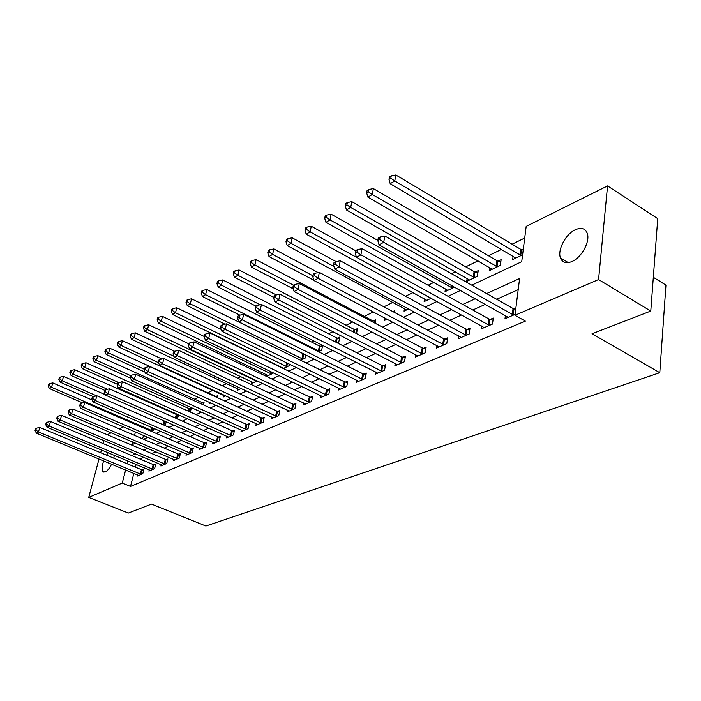 <?xml version="1.0" encoding="UTF-8"?>
<svg xmlns="http://www.w3.org/2000/svg" width="701" height="701" viewBox="0 0 701 701"><rect width="100%" height="100%" fill="white"/><g stroke="black" fill="none" stroke-linecap="round" stroke-linejoin="round"><path stroke-width="1.05" d="M571.981 261.526C566.215 263.821 562.368 262.621 560.45 257.898C557.304 249.933 565.768 233.941 575.39 229.709C581.427 227.142 585.414 228.43 587.35 233.564C590.224 241.705 581.453 257.644 571.981 261.526M111.608 464.185C109.566 468.25 107.481 470.827 105.352 471.913L103.196 471.852C101.592 470.108 101.741 466.463 103.652 460.907M106.473 455.142L108.199 452.767M653.332 277.298L665.95 285.132L659.79 372.704L205.892 526.022L151.504 504.098L128.318 513.062L88.729 497.395L99.016 458.997M107.297 434.734L111.179 432.806M119.188 428.819L123.315 426.769M524.716 238.042L512.116 244.193M501.513 249.372L488.474 255.734M478.064 260.816L465.753 266.827M455.536 271.822L451.575 273.749M433.875 282.398L428.074 285.228M413.02 292.58L405.537 296.234M392.946 302.376L383.894 306.801M373.379 311.936L364.292 316.37M352.787 321.987L346.128 325.238M332.993 331.652L328.594 333.799M313.952 340.949L311.647 342.07M270.805 362.023L270.349 362.242M255.602 369.445L253.753 370.338M240.881 376.63L237.735 378.163M226.625 383.587L222.261 385.725M212.797 390.343L207.4 392.981M198.453 397.344L194.273 399.386M184.126 404.337L181.541 405.599M170.264 411.11L169.178 411.636M471.764 285.167L521.728 261.692L526.188 226.379L607.565 185.905L598.566 279.559L514.963 315.275L519.607 278.507L486.625 293.561M598.566 279.559L650.782 311.06L657.748 218.651L607.565 185.905M143.486 435.435L142.618 438.844M151.206 431.273L153.738 430.063L154.141 428.486M164.06 425.165L165.541 424.464L166.198 421.774M177.309 418.865L178.624 414.826M178.115 414.598L177.151 415.062M190.339 412.074L191.242 408.306L189.594 409.095M203.448 404.898L204.105 402.137L202.405 402.952M210.063 402.619L209.879 403.39L210.799 402.961M216.959 397.458L217.354 395.776L215.601 396.617M223.724 395.373L223.347 396.994L225.748 395.855M230.892 389.73L231.006 389.23L230.419 389.511M237.613 388.713L237.236 390.396L241.214 388.512M251.939 381.843L251.554 383.596L257.214 380.906M266.582 376.455L273.627 372.958M266.38 376.358L266.722 374.755M283.309 368.507L289.092 365.764L289.425 364.126M300.65 360.27L305.101 358.158L305.75 354.916M318.622 351.727L321.654 350.29L322.635 345.313M322.6 345.295L320.453 346.32M337.277 342.868L338.776 342.158L339.748 337.067L337.488 338.154M356.529 333.597L357.449 328.576L355.109 329.698M375.166 323.257L375.789 319.779L373.361 320.944M385.051 318.105L384.665 320.357L387.11 319.192M394.479 312.444L394.786 310.666L392.875 311.586M404.477 308.571L404.039 311.148L408.692 308.939M424.587 298.898L424.149 301.596L431.168 298.258M445.45 288.847L445.021 291.677L454.59 287.13M467.129 278.393L466.7 281.381L477.407 276.29L478.205 270.656L475.287 272.058M489.666 267.528L489.228 270.674L500.365 265.381L501.136 259.659L498.104 261.114M513.106 256.215L512.676 259.536L522.596 254.822M523.332 249.013L521.842 249.722M133.847 473.359L130.526 486.433L525.347 321.111L514.963 315.275M518.197 289.644L496.711 299.266M485.355 304.348L472.772 309.982M461.617 314.968L449.788 320.269M438.844 325.168L427.706 330.153M416.964 334.964L406.475 339.661M395.925 344.384L386.049 348.8M375.683 353.444L366.378 357.606M356.187 362.163L347.424 366.088M337.409 370.575L329.155 374.273M319.305 378.68L311.524 382.159M301.842 386.496L294.499 389.782M284.974 394.041L278.06 397.143M268.685 401.34L262.165 404.258M252.938 408.385L246.796 411.136M237.709 415.202L231.926 417.796M222.971 421.8L217.52 424.236M208.705 428.188L203.57 430.484M194.887 434.375L190.05 436.53M181.498 440.368L176.941 442.401M168.512 446.178L164.227 448.097M155.911 451.821L151.889 453.617M143.687 457.289L139.902 458.98M136.125 464.404L135.424 467.164M137.536 474.884L137.221 476.11L142.776 473.736L143.889 469.302L142.382 469.959M149.208 469.845L148.884 471.116L154.606 468.671L155.718 464.185L154.159 464.859M161.212 464.667L160.897 465.981L166.777 463.457L167.889 458.918L166.286 459.611M173.585 459.33L173.252 460.688L179.316 458.095L180.42 453.494L178.764 454.213M186.326 453.827L185.984 455.238L192.232 452.566L193.336 447.904L191.627 448.64M199.452 448.158L199.11 449.621L205.551 446.87L206.646 442.147L204.885 442.909M212.981 442.313L212.64 443.838L219.282 440.99L220.368 436.206L218.554 436.986M226.949 436.285L226.589 437.862L233.451 434.927L234.528 430.081L232.662 430.887M241.354 430.063L240.995 431.702L248.075 428.67L249.144 423.755L247.216 424.587M256.233 423.632L255.865 425.332L263.173 422.204L264.233 417.218L262.244 418.085M271.602 416.981L271.226 418.76L278.779 415.527L279.83 410.471L277.771 411.356M287.48 410.111L287.103 411.969L294.919 408.622L295.953 403.487L293.824 404.416M303.91 403.005L303.524 404.933L311.612 401.48L312.628 396.275L310.429 397.222M320.909 395.644L320.515 397.669L328.883 394.085L329.891 388.801L327.612 389.791M338.504 388.03L338.11 390.133L346.785 386.426L347.775 381.064L345.409 382.089M356.739 380.126L356.345 382.334L365.326 378.487L366.299 373.046L363.845 374.106M375.64 371.933L375.237 374.246L384.56 370.259L385.506 364.73L382.965 365.826M395.25 363.433L394.847 365.852L404.512 361.716L405.441 356.099L402.803 357.247M415.605 354.601L415.194 357.142L425.244 352.848L426.138 347.144L423.404 348.327M436.749 345.418L436.337 348.099L446.782 343.63L447.65 337.829L444.802 339.065M458.726 335.875L458.314 338.688L469.179 334.044L470.02 328.156L467.059 329.435M481.596 325.93L481.184 328.9L492.488 324.064L493.294 318.079L490.209 319.411M505.403 315.573L504.992 318.71L515.077 314.399M515.84 308.317L514.324 308.975M100.69 452.741L101.443 449.954M103.152 443.567L103.95 440.579M650.782 311.06L592.038 333.772L659.79 372.704M130.526 486.433L122.263 483.068L88.729 497.395M114.324 455.317L113.807 458.191M127.95 460.995L127.231 463.764M125.637 469.977L122.263 483.068M475.304 298.731L462.774 304.444M451.672 309.518L439.886 314.898M428.994 319.866L417.901 324.931M407.211 329.812L396.766 334.579M386.269 339.372L376.437 343.858M366.124 348.563L356.87 352.787M346.732 357.414L338.013 361.392M328.05 365.94L319.831 369.69M310.035 374.159L302.297 377.699M292.668 382.089L285.368 385.419M275.896 389.747L269.018 392.884M259.694 397.143L253.219 400.096M244.044 404.284L237.937 407.071M228.903 411.198L223.155 413.818M214.261 417.884L208.837 420.355M200.083 424.35L194.974 426.681M186.343 430.624L181.541 432.815M173.042 436.697L168.52 438.756M160.135 442.585L155.885 444.522M147.622 448.298L143.626 450.121M135.477 453.836L131.727 455.554M132.831 442.007L132.147 444.679L135.459 443.128M143.635 439.282L147.85 437.31M156.148 433.411L160.625 431.308M169.046 427.347L173.804 425.113M182.356 421.099L187.404 418.725M196.087 414.65L201.459 412.127M210.265 407.991L215.969 405.309M224.925 401.103L230.971 398.264M240.066 393.988L246.489 390.974M255.734 386.637L262.551 383.429M271.944 379.022L279.182 375.622M288.733 371.136L296.409 367.526M306.127 362.96L314.276 359.131M324.16 354.487L332.817 350.43M342.877 345.698L352.06 341.387M362.303 336.576L372.065 331.994M382.492 327.095L392.858 322.223M403.478 317.238L414.493 312.059M425.314 306.977L437.03 301.483M448.062 296.295L460.513 290.451M135.416 431.965L134.539 435.391M140.323 474.086L141.436 469.67L39.782 427.444L38.459 431.982L141.269 474.384M35.891 430.002L36.426 428.188L35.585 428.661L35.05 430.467L35.891 430.002L38.459 431.982L36.347 433.139L138.719 475.471M141.436 469.67L143.644 470.292M39.782 427.444L36.426 428.188M35.05 430.467L36.347 433.139M92.19 400.034L52.803 382.904L51.515 387.294L49.403 388.564L82.718 402.952M152.231 430.782L51.515 387.294L48.991 385.366L49.499 383.613L48.658 384.13L48.141 385.883L48.991 385.366M49.403 388.564L48.141 385.883M49.499 383.613L52.803 382.904M152.099 469.039L153.204 464.561L50.507 421.494L49.184 426.085L153.046 469.337M46.573 424.087L47.107 422.247L46.24 422.729L45.705 424.561L46.573 424.087L49.184 426.085L47.011 427.277L150.426 470.459M153.204 464.561L155.464 465.201M50.507 421.494L47.107 422.247M45.705 424.561L47.011 427.277M164.209 463.843L165.322 459.313L61.565 415.36L60.233 420.013L165.173 464.15M57.587 417.98L58.113 416.122L57.228 416.622L56.693 418.479L57.587 417.98L60.233 420.013L57.999 421.24L162.483 465.298M165.322 459.313L167.635 459.961M61.565 415.36L58.113 416.122M56.693 418.479L57.999 421.24M176.687 458.498L177.791 453.897L72.965 409.034L71.633 413.748L177.668 458.805M68.935 411.689L69.469 409.805L68.549 410.322L68.015 412.206L68.935 411.689L71.633 413.748L69.329 415.018L174.891 459.987M177.791 453.897L180.166 454.572M72.965 409.034L69.469 409.805M68.015 412.206L69.329 415.018M105.352 394.751L63.546 376.393L62.258 380.836L60.084 382.141L93.215 396.6M96.589 395.846L62.258 380.836L59.69 378.882L60.207 377.112L59.34 377.637L58.823 379.407L59.69 378.882M60.084 382.141L58.823 379.407M60.207 377.112L63.546 376.393M178.475 415.413L74.613 369.681L73.333 374.176L71.09 375.526L104.694 390.334M107.455 389.257L73.333 374.176L70.713 372.205L71.23 370.408L70.337 370.952L69.82 372.748L70.713 372.205M71.09 375.526L69.82 372.748M71.23 370.408L74.613 369.681M190.961 409.463L86.021 362.767L84.733 367.324L82.429 368.708L117.269 384.227M122.333 381.651L121.01 386.628L230.55 435.4L231.637 430.554L122.333 381.651L117.584 383.035L117.058 385.024L118.101 384.446L118.635 382.457L84.733 367.324L82.078 365.317L82.595 363.495L81.675 364.056L81.158 365.878L82.078 365.317M82.429 368.708L81.158 365.878M82.595 363.495L86.021 362.767M189.542 452.977L190.646 448.325L84.725 402.514L83.393 407.29L190.532 453.293M80.641 405.204L81.176 403.294L80.229 403.82L79.695 405.73L80.641 405.204L83.393 407.29L81.009 408.595L187.675 454.52M190.646 448.325L193.073 449.017M84.725 402.514L81.176 403.294M79.695 405.73L81.009 408.595M203.825 403.329L97.781 355.635L96.501 360.253L94.118 361.681L130.526 378.076M130.85 375.754L96.501 360.253L93.794 358.22L94.311 356.38L93.356 356.958L92.839 358.798L93.794 358.22M94.118 361.681L92.839 358.798M94.311 356.38L97.781 355.635M202.799 447.299L203.886 442.585L96.861 395.785L95.529 400.621L203.798 447.624M92.734 398.51L93.268 396.573L92.287 397.116L91.752 399.053L92.734 398.51L95.529 400.621L93.067 401.971L200.845 448.885M203.886 442.585L206.374 443.295M96.861 395.785L93.268 396.573M91.752 399.053L93.067 401.971M217.065 397.011L109.917 348.283L108.629 352.962L106.175 354.434L144.949 372.1M144.301 369.243L108.629 352.962L105.877 350.903L106.386 349.037L105.413 349.633L104.896 351.499L105.877 350.903M106.175 354.434L104.896 351.499M106.386 349.037L109.917 348.283M216.46 441.437L217.547 436.662L109.391 388.836L108.059 393.743L217.468 441.77M105.211 391.587L105.746 389.625L104.729 390.194L104.195 392.148L105.211 391.587L108.059 393.743L105.518 395.136L214.427 443.067M217.547 436.662L220.096 437.398M109.391 388.836L105.746 389.625M104.195 392.148L105.518 395.136M161.949 359.026L122.43 340.695L121.15 345.435L118.618 346.96L225.135 396.153M158.531 362.697L121.15 345.435L118.346 343.35L118.855 341.457L117.847 342.07L117.33 343.963L118.346 343.35M118.618 346.96L117.33 343.963M118.855 341.457L122.43 340.695M230.55 435.4L231.575 435.733M118.101 384.446L121.01 386.628L118.381 388.065L228.438 437.074M231.637 430.554L234.257 431.308M117.058 385.024L118.381 388.065M174.645 351.297L135.363 332.861L134.075 337.663L131.455 339.24L239.067 389.528M173.971 356.301L134.075 337.663L131.218 335.551L131.735 333.623L130.684 334.263L130.176 336.182L131.218 335.551M131.455 339.24L130.176 336.182M131.735 333.623L135.363 332.861M245.105 429.152L246.174 424.245L135.714 374.229L134.39 379.276L246.139 429.494M131.429 377.059L131.963 375.044L130.877 375.648L130.342 377.664L131.429 377.059L134.39 379.276L131.674 380.766L242.905 430.878M246.174 424.245L248.864 425.025M135.714 374.229L131.963 375.044M130.342 377.664L131.674 380.766M188.735 343.788L148.708 324.773L147.429 329.636L144.73 331.266L253.447 382.693M256.671 381.169L147.429 329.636L144.52 327.49L145.037 325.544L143.95 326.202L143.442 328.147L144.52 327.49M144.73 331.266L143.442 328.147M145.037 325.544L148.708 324.773M260.132 422.712L261.193 417.735L149.55 366.553L148.226 371.67L261.184 423.062M145.212 369.427L145.738 367.377L144.625 367.999L144.091 370.049L145.212 369.427L148.226 371.67L145.422 373.212L257.837 424.491M261.193 417.735L263.953 418.541M149.55 366.553L145.738 367.377M144.091 370.049L145.422 373.212M204.193 336.462L162.509 316.405L161.239 321.338L158.444 323.021L268.29 375.648M271.611 374.062L161.239 321.338L158.268 319.157L158.776 317.185L157.664 317.868L157.147 319.831L158.268 319.157M158.444 323.021L157.147 319.831M158.776 317.185L162.509 316.405M275.659 416.052L276.702 411.005L163.868 358.614L162.553 363.801L276.72 416.412M159.477 361.523L160.003 359.447L158.847 360.086L158.312 362.163L159.477 361.523L162.553 363.801L159.653 365.396L273.267 417.892M276.702 411.005L279.55 411.837M163.868 358.614L160.003 359.447M158.312 362.163L159.653 365.396M221.174 329.4L176.783 307.757L175.513 312.751L172.621 314.495L283.607 368.367M287.042 366.737L175.513 312.751L172.481 310.543L172.998 308.545L171.841 309.246L171.333 311.244L172.481 310.543M172.621 314.495L171.333 311.244M172.998 308.545L176.783 307.757M291.704 409.174L292.746 404.048L178.702 350.386L177.388 355.652L292.79 409.533M174.242 353.339L174.768 351.227L173.568 351.893L173.042 354.005L174.242 353.339L177.388 355.652L174.374 357.308L289.215 411.066M292.746 404.048L295.664 404.906M178.702 350.386L174.768 351.227M173.042 354.005L174.374 357.308M304.795 354.443L191.548 298.801L190.286 303.875L187.29 305.671L225.021 324.186M302.99 359.157L190.286 303.875L187.202 301.632L187.702 299.599L186.51 300.326L186.002 302.35L187.202 301.632M187.29 305.671L186.002 302.35M187.702 299.599L191.548 298.801M308.309 402.05L309.334 396.854L194.063 341.86L192.757 347.214L309.404 402.418M189.542 344.857L190.067 342.719L188.823 343.411L188.297 345.549L189.542 344.857L192.757 347.214L189.638 348.923L305.706 404.004M309.334 396.854L312.339 397.747M194.063 341.86L190.067 342.719M188.297 345.549L189.638 348.923M322.329 346.846L319.384 345.952L206.839 289.539L205.586 294.683L202.484 296.541L239.882 315.152M319.472 351.332L205.586 294.683L202.431 292.396L202.939 290.345L201.695 291.099L201.196 293.149L202.431 292.396M202.484 296.541L201.196 293.149M202.939 290.345L206.839 289.539M325.492 394.681L326.508 389.405L209.985 333.028L208.688 338.46L326.605 395.057M205.411 336.068L205.928 333.895L204.639 334.614L204.122 336.778L205.411 336.068L208.688 338.46L205.454 340.23L322.775 396.696M326.508 389.405L329.601 390.326M209.985 333.028L205.928 333.895M204.122 336.778L205.454 340.23M339.433 338.697L336.401 337.768L222.681 279.936L221.437 285.149L218.221 287.086L255.9 306.1M260.15 304.751L221.437 285.149L218.213 282.836L218.712 280.75L217.433 281.53L216.933 283.616L218.213 282.836M218.221 287.086L216.933 283.616M218.712 280.75L222.681 279.936M343.288 387.048L344.287 381.695L226.502 323.862L225.214 329.374L344.419 387.434M221.866 326.946L222.383 324.738L221.052 325.483L220.526 327.682L221.866 326.946L225.214 329.374L221.858 331.222L340.449 389.134M344.287 381.695L347.477 382.65M226.502 323.862L222.383 324.738M220.526 327.682L221.858 331.222M357.142 330.267L354.014 329.304L239.102 269.981L237.867 275.274L234.528 277.281L273.846 297.417M276.229 294.981L237.867 275.274L234.581 272.926L235.072 270.805L233.74 271.62L233.249 273.732L234.581 272.926M234.528 277.281L233.249 273.732M235.072 270.805L239.102 269.981M361.734 379.145L362.706 373.712L243.659 314.355L242.38 319.945L362.873 379.539M238.953 317.474L239.47 315.24L238.077 316.011L237.569 318.245L238.953 317.474L242.38 319.945L238.892 321.864L358.763 381.3M362.706 373.712L366.001 374.693M243.659 314.355L239.47 315.24M237.569 318.245L238.892 321.864M375.473 321.54L372.249 320.541L256.137 259.659L254.91 265.031L251.449 267.107L293.211 288.83M293.517 285.176L254.91 265.031L251.554 262.638L252.045 260.492L250.66 261.333L250.169 263.48L251.554 262.638M251.449 267.107L250.169 263.48M252.045 260.492L256.137 259.659M380.853 370.943L381.808 365.423L261.473 304.471L260.211 310.149L382.019 371.346M256.706 307.634L257.214 305.364L255.777 306.171L255.26 308.44L256.706 307.634L260.211 310.149L256.592 312.147L377.751 373.169M381.808 365.423L385.208 366.448M261.473 304.471L257.214 305.364M255.26 308.44L256.592 312.147M318.219 272.601L273.819 248.943L272.61 254.393L269.018 256.548L313.952 280.304M312.909 275.765L272.61 254.393L269.175 251.966L269.657 249.784L268.229 250.66L267.738 252.833L269.175 251.966M269.018 256.548L267.738 252.833M269.657 249.784L273.819 248.943M400.7 362.435L401.629 356.827L279.997 294.192L278.753 299.967L401.875 362.846M275.169 297.408L275.668 295.103L274.17 295.936L273.662 298.24L275.169 297.408L278.753 299.967L274.985 302.035L397.449 364.739M401.629 356.827L405.143 357.896M279.997 294.192L275.668 295.103M273.662 298.24L274.985 302.035M336.13 261.622L292.186 237.814L290.985 243.343L287.252 245.587L406.615 309.921M333.965 266.511L290.985 243.343L287.48 240.872L287.953 238.664L286.464 239.567L285.982 241.775L287.48 240.872M287.252 245.587L285.982 241.775M287.953 238.664L292.186 237.814M421.31 353.593L422.212 347.906L299.266 283.502L298.039 289.373L422.501 354.023M294.367 286.77L294.867 284.422L293.307 285.289L292.808 287.638L294.367 286.77L298.039 289.373L294.122 291.528L417.901 355.985M422.212 347.906L425.849 349.01M299.266 283.502L294.867 284.422M292.808 287.638L294.122 291.528M355.635 250.695L311.279 226.239L310.105 231.856L306.214 234.187L426.821 300.326M430.396 297.837L310.105 231.856L306.503 229.341L306.977 227.098L305.434 228.035L304.953 230.279L306.503 229.341M306.214 234.187L304.953 230.279M306.977 227.098L311.279 226.239M442.717 344.41L443.593 338.627L319.341 272.374L318.123 278.332L443.926 344.848M314.372 275.686L314.854 273.302L313.224 274.205L312.742 276.588L314.372 275.686L318.123 278.332L314.039 280.575L439.15 346.89M443.593 338.627L447.361 339.783M319.341 272.374L314.854 273.302M312.742 276.588L314.039 280.575M377.821 240.408L331.144 214.199L329.987 219.895L325.947 222.331L447.79 290.363M452.504 288.12L329.987 219.895L326.307 217.345L326.771 215.067L325.159 216.048L324.694 218.326L326.307 217.345M325.947 222.331L324.694 218.326M326.771 215.067L331.144 214.199M464.982 334.868L465.832 328.988L340.248 260.772L339.065 266.836L466.209 335.315M335.209 264.137L335.691 261.71L333.991 262.656L333.51 265.074L335.209 264.137L339.065 266.836L334.806 269.175L461.24 337.435M465.832 328.988L469.723 330.189M340.248 260.772L335.691 261.71M333.51 265.074L334.806 269.175M477.898 272.812L474.095 271.602L351.823 201.66L350.693 207.452L346.487 209.985L469.582 280.014M474.481 277.684L350.693 207.452L346.925 204.858L347.381 202.536L345.698 203.562L345.243 205.875L346.925 204.858M346.487 209.985L345.243 205.875M347.381 202.536L351.823 201.66M488.159 324.931L488.965 318.955L362.066 248.671L360.901 254.84L489.403 325.387M356.958 252.088L357.422 249.626L355.652 250.607L355.179 253.07L356.958 252.088L360.901 254.84L356.459 257.276L484.225 327.604M488.965 318.955L493.005 320.208M362.066 248.671L357.422 249.626M355.179 253.07L356.459 257.276M500.838 261.902L496.886 260.649L373.379 188.595L372.266 194.484L367.885 197.121L492.233 269.245M497.324 266.827L372.266 194.484L368.402 191.837L368.849 189.489L367.105 190.549L366.658 192.898L368.402 191.837M367.885 197.121L366.658 192.898M368.849 189.489L373.379 188.595M512.291 314.574L513.062 308.501L384.84 236.035L383.701 242.309L513.561 315.047M379.653 239.505L380.108 236.999L378.26 238.033L377.804 240.539L379.653 239.505L383.701 242.309L379.066 244.859L508.164 317.351M513.062 308.501L515.708 309.369M384.84 236.035L380.108 236.999M377.804 240.539L379.066 244.859M523.191 250.117L520.606 249.249L395.855 174.978L394.777 180.954L390.203 183.706L515.796 258.056M521.106 255.532L394.777 180.954L390.816 178.264L391.246 175.872L389.423 176.985L388.985 179.368L390.816 178.264M390.203 183.706L388.985 179.368M391.246 175.872L395.855 174.978M141.006 474.314L142.119 469.898M152.695 427.864L151.977 430.721M152.038 427.575L151.302 430.493M152.792 469.276L153.896 464.798M164.91 464.08L166.023 459.549M177.397 458.734L178.501 454.143M164.717 421.126L163.754 425.034M164.06 420.837L163.088 424.745M176.889 414.992L176.074 418.322M176.205 414.755L175.408 418.024M189.331 409.025L188.771 411.373M188.639 408.779L188.087 411.066M190.26 453.223L191.355 448.57M202.142 402.882L201.835 404.17M201.441 402.628L201.152 403.855M203.518 447.545L204.613 442.83M217.196 441.691L218.274 436.916M231.295 435.654L232.373 430.808M245.858 429.424L246.927 424.508M256.505 380.573L256.391 381.09M255.777 380.231L255.655 380.818M260.895 422.983L261.955 418.006M271.743 372.047L271.331 373.992M271.007 371.696L270.577 373.712M276.431 416.333L277.473 411.277M287.48 363.179L286.753 366.658M286.735 362.82L285.999 366.378M292.483 409.454L293.526 404.328M303.691 354.145L302.692 359.078M302.928 353.856L301.929 358.789M309.097 402.339L310.122 397.143M320.155 346.241L319.174 351.245M319.384 345.952L318.394 350.956M326.298 394.978L327.306 389.703M337.181 338.066L336.357 342.403M336.401 337.768L335.586 342.009M344.103 387.355L345.094 382.001M354.802 329.61L354.277 332.449M354.014 329.304L353.506 332.046M362.557 379.451L363.53 374.019M373.055 320.856L372.844 322.039M372.249 320.541L372.056 321.628M381.695 371.258L382.641 365.738M401.55 362.75L402.479 357.151M422.16 353.926L423.071 348.231M443.584 344.752L444.46 338.969M452.487 285.955L452.171 288.023M451.654 285.491L451.321 287.682M465.867 335.209L466.708 329.339M474.945 271.953L474.139 277.587M474.095 271.602L473.28 277.228M489.053 325.282L489.859 319.314M497.754 261.009L496.983 266.73M496.886 260.649L496.106 266.362M513.202 314.942L513.973 308.869M521.491 249.626L520.755 255.427M520.606 249.249L519.87 255.05M560.45 257.898L568.283 262.621M103.196 471.852L104.002 472.176"/></g></svg>
